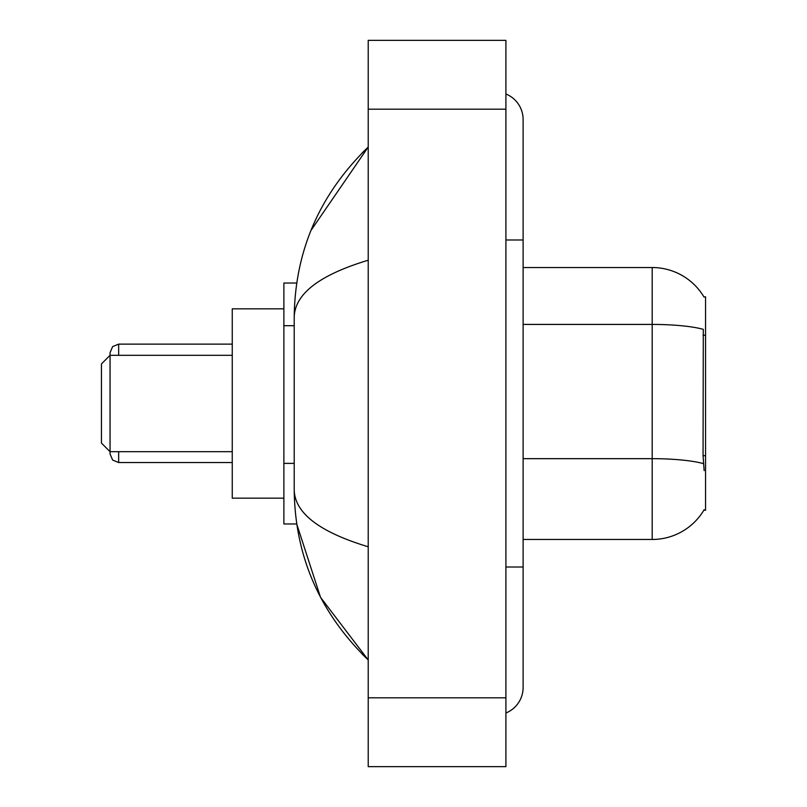 <?xml version="1.0" encoding="UTF-8"?>
<svg xmlns="http://www.w3.org/2000/svg" width="807" height="807" viewBox="0 0 807 807"><rect width="100%" height="100%" fill="white"/><g stroke="black" fill="none" stroke-linecap="round" stroke-linejoin="round"><path stroke-width="1.21" d="M523.118 539.469L652.197 539.469A60.243 60.243 0 0 0 704.158 509.691L703.855 510.206L705.55 510.206L705.55 296.794L703.986 297.006A60.243 60.243 0 0 0 652.197 267.531A60.243 60.243 0 0 1 703.855 296.794A60.243 60.243 0 0 0 652.197 267.531L523.118 267.531M296.724 283.025L283.882 283.025L283.882 523.975L296.724 523.975L320.53 597.321L368.214 659.944C319.612 612.765 294.948 556.084 294.212 489.899C294.757 513.07 319.431 532.035 368.214 546.783M505.908 567.008L523.118 567.008L523.118 119.517A27.539 27.539 0 0 0 505.908 93.995A27.539 27.539 0 0 1 523.118 119.517A27.539 27.539 0 0 0 505.908 93.995M505.908 713.005A27.539 27.539 0 0 0 523.118 687.483A27.539 27.539 0 0 1 505.908 713.005A27.539 27.539 0 0 0 523.118 687.483A27.539 27.539 0 0 1 505.908 713.005M368.214 260.217C319.542 274.894 294.868 293.849 294.212 317.101L294.212 489.899M368.214 766.65L505.908 766.65L505.908 40.35L368.214 40.35L368.214 766.65M294.212 317.101C294.948 250.916 319.612 194.235 368.214 147.056L310.967 230.459M704.158 470.622L703.058 455.673L703.301 329.347A60.243 10.461 180 0 0 652.197 324.424L652.197 267.531A60.243 60.243 0 0 1 703.986 297.006M110.055 452.202L110.055 453.927L110.055 452.202M110.055 354.444L110.055 352.73L110.055 354.444M110.055 451.688L110.055 355.312L101.45 363.917L101.45 443.083L110.055 451.688L232.255 451.688M283.882 308.839L232.255 308.839L232.255 498.161L283.882 498.161M705.55 335.198L703.058 335.198M705.55 455.673L703.058 455.673M294.212 325.695L283.882 325.695M294.212 463.379L283.882 463.379M505.908 239.992L523.118 239.992M368.214 697.803L505.908 697.803M368.214 109.197L505.908 109.197M652.197 539.469L652.197 324.424L523.118 324.424M703.492 463.642A60.243 10.461 180 0 0 652.197 458.669L523.118 458.669M118.659 451.688L118.659 462.532L232.255 462.532M232.255 344.125L118.659 344.125L118.659 355.312M523.118 567.008L523.118 687.483M368.214 147.056L362.232 152.836M368.214 659.944L362.232 654.164M118.659 462.532L112.627 460.061L110.055 453.927M118.659 344.125L112.627 346.596L110.055 352.73M110.055 355.312L232.255 355.312"/></g></svg>
